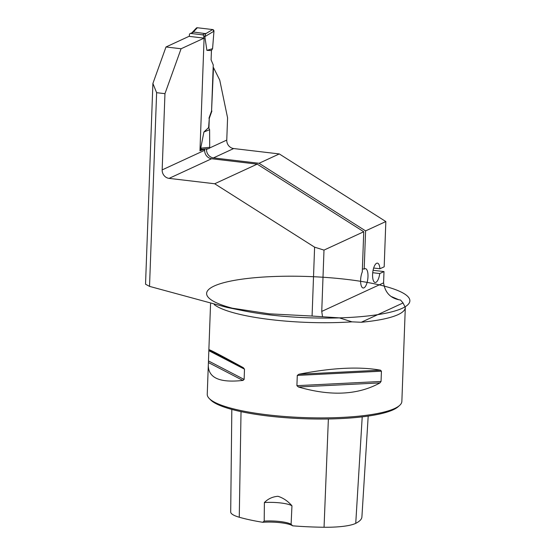 <?xml version="1.0" encoding="UTF-8"?>
<svg xmlns="http://www.w3.org/2000/svg" width="555" height="555" viewBox="0 0 555 555"><rect width="100%" height="100%" fill="white"/><g stroke="black" fill="none" stroke-linecap="round" stroke-linejoin="round"><path stroke-width="0.83" d="M156.628 92.685L164.96 93.67L181.083 48.757L165.994 46.974L152.896 83.465L156.628 92.685L149.524 286.373L226.787 307.359L269.307 313.832L312.076 316.045L314.602 247.169L214.695 183.76L257.208 164.134L363.747 231.747L362.276 271.95A9.74 3.538 -83.3 0 0 360.639 282.134A9.74 3.538 -83.3 0 0 363.157 287.996A9.74 3.538 -83.3 0 0 367.819 278.742A9.74 3.538 -83.3 0 0 365.447 268.655A9.74 3.538 -83.3 0 0 364.191 269.085L365.592 230.894L385.836 221.549L384.178 266.809L379.918 268.773A9.74 3.538 96.7 0 0 377.407 263.132A9.74 3.538 96.7 0 0 372.752 272.387A9.74 3.538 96.7 0 0 375.125 282.474A9.74 3.538 96.7 0 0 379.745 273.539L383.998 271.575L373.085 270.285M149.524 286.373L145.535 284.209L152.896 83.465M312.076 316.045L339.431 317.883L351.995 321.844L361.263 322.261C378.031 320.679 390.304 318.14 398.074 314.636C402.77 312.451 405.178 310.078 405.303 307.505L403.055 302.961L400.557 300.047C390.748 298.583 385.094 292.86 383.588 282.863A19.474 7.083 96.7 0 1 383.588 282.759L383.998 271.575M203.921 149.101L204.719 149.198L199.96 150.807L204.094 38.129L189.005 36.346L165.994 46.974M314.602 247.169L323.995 250.104L363.747 231.747M323.995 250.104L321.747 311.417L383.588 282.863M322.49 316.482L321.747 311.417M209.519 148.032L226.766 140.075L227.578 117.84L219.738 80.087L213.495 67.599L211.559 110.993L213.252 64.928L211.094 59.857L211.434 50.533L206.904 50.366L204.837 36.637L205.738 33.675L193.834 32.051L190.143 33.557A1.464 1.325 65.2 0 1 190.809 33.453L193.834 32.051M226.766 140.075A7.791 7.083 -114.8 0 0 233.69 148.546L213.446 157.897L259.053 163.281L279.297 153.936L233.69 148.546M279.297 153.936L385.836 221.549M213.446 157.897A7.791 7.083 65.2 0 1 206.522 149.42L208.035 148.719M207.355 148.782L206.536 148.913L206.522 149.42M364.191 269.085L362.387 268.87M365.592 230.894L259.053 163.281M164.96 93.67L162.164 169.899L204.677 150.273L204.719 149.198M204.677 150.273A7.791 7.083 -114.8 0 0 211.608 158.744L169.088 178.377L214.695 183.76M257.208 164.134L211.608 158.744M208.923 128.247L209.291 118.305L211.899 111.035M204.094 38.129L181.083 48.757M162.164 169.899A7.791 7.083 -114.8 0 0 169.088 178.377M201.479 149.337L202.818 149.489M391.636 296.668L398.275 299.527M405.31 307.421L401.862 401.425A97.375 19.744 -177.9 0 1 399.6 405.434A97.375 19.744 -177.9 0 1 394.633 408.501A97.375 19.744 -177.9 0 1 295.475 417.207A97.375 19.744 -177.9 0 1 209.2 398.455A97.375 19.744 -177.9 0 1 207.244 394.286L208.874 349.671C209.54 349.435 221.022 355.443 243.326 367.688L244.498 369.172L244.124 379.433L242.861 380.425A97.375 19.744 -177.9 0 1 243.166 380.369M380.466 370.171L381.431 371.198L381.049 381.458L379.995 382.901C357.968 395.049 330.78 396.409 298.437 386.988L296.904 385.669L297.286 375.409L298.902 374.25C331.828 367.764 359.016 366.397 380.466 370.171L298.902 374.25M208.618 362.658L242.861 380.425C220.016 382.992 208.493 378.024 208.298 365.53M292.693 525.828L291.098 524.274L291.958 505.806C287.983 501.179 283.321 498.002 277.972 496.288C272.595 496.718 268.065 498.806 264.388 502.552L264.208 521.096L262.737 522.29A20.937 4.246 -177.9 0 1 292.693 525.828A94.745 19.21 2.1 0 0 324.051 527.25A38.753 7.86 2.1 0 0 355.741 523.344A94.745 19.21 2.1 0 0 361.902 516.976L368.201 416.07M231.824 409.423L230.7 511.981A38.753 7.86 2.1 0 0 239.26 517.232A94.745 19.21 2.1 0 0 262.737 522.29M399.6 405.434L398.122 406.753A95.918 19.453 -177.9 0 1 393.231 409.77A95.918 19.453 -177.9 0 1 295.558 418.352A95.918 19.453 -177.9 0 1 210.581 399.871L209.2 398.455M291.958 505.806A19.474 3.947 2.1 0 0 264.388 502.552M291.098 524.274A19.474 3.947 2.1 0 0 264.208 521.096M209.291 118.305L208.611 127.588L203.907 132.021L200.744 148.164L201.5 149.295M372.71 272.706L379.745 273.539M379.918 268.773L373.654 268.037M190.809 33.453L202.519 34.833A1.464 1.325 65.2 0 1 203.817 36.422L203.754 38.094M189.345 36.387L189.408 34.722A1.464 1.325 65.2 0 1 190.143 33.557M208.951 118.264L211.559 110.993M191.981 32.703L196.303 28.125A1.464 1.325 -114.8 0 1 197.344 27.75L212.655 29.561L205.738 33.675M212.655 29.561A1.464 1.325 65.2 0 1 213.952 31.212L204.837 36.637M206.904 50.366L212.579 48.687L211.434 50.533M213.952 31.212L212.579 48.687L213.952 31.212L212.655 29.561L197.344 27.75L195.936 29.242M208.292 148.671A1.464 1.325 -114.8 0 0 208.555 148.671L201.493 149.323L199.994 150.017M208.555 148.671A1.464 1.325 -114.8 0 0 209.693 147.339L200.744 148.164M209.693 147.339L209.61 129.683L208.611 127.588M203.907 132.021L209.61 129.683M197.344 27.75L193.161 32.19M226.787 307.359L243.166 310.71A101.704 20.625 2.1 0 0 408.397 304.182A101.704 20.625 2.1 0 0 273.171 276.543A101.704 20.625 2.1 0 0 243.166 310.71A101.704 20.625 2.1 0 0 339.431 317.883M403.055 302.961L361.263 322.261M214.244 304.633A97.375 19.744 2.1 0 0 351.995 321.844M328.373 418.976L324.051 527.25M241.03 411.637L239.26 517.232M362.214 416.854L355.741 523.344M298.437 386.988L379.995 382.901M296.904 385.669L381.049 381.458M297.286 375.409L381.431 371.198M209.089 349.921L243.326 367.688M209.173 350.843L244.498 369.172M208.791 361.104L244.124 379.433M397.526 299.318L397.928 299.36M203.817 36.422L205.225 35.777M200.022 149.177L201.083 148.691M202.519 34.833L205.544 33.439M210.56 303.772L208.874 349.671"/></g></svg>
